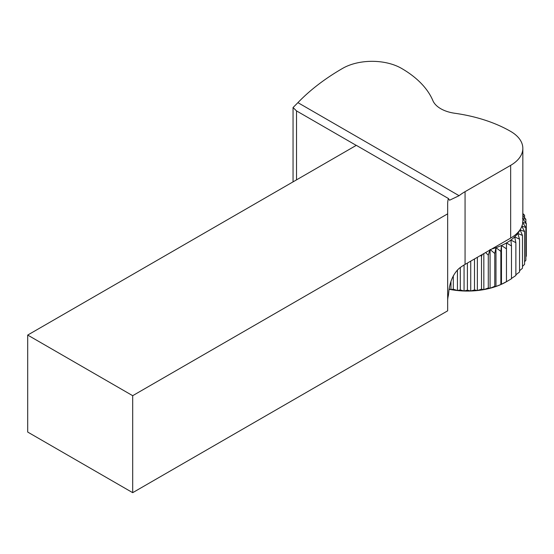 <?xml version="1.0" encoding="UTF-8"?>
<svg xmlns="http://www.w3.org/2000/svg" width="554" height="554" viewBox="0 0 554 554"><rect width="100%" height="100%" fill="white"/><g stroke="black" fill="none" stroke-linecap="round" stroke-linejoin="round"><path stroke-width="0.83" d="M501.467 284.285L495.975 286.466A55.234 31.89 0 0 0 501.467 284.285L501.467 245.484L506.46 248.829L506.46 281.64L501.467 284.285A55.234 31.89 0 0 0 506.46 281.73L511.487 278.738L511.487 245.928L510.885 240.048L515.871 242.694L514.673 236.883L519.555 239.176L517.768 233.469L522.47 235.436L520.137 229.868L524.59 231.517L521.73 226.136L525.871 227.472L522.533 222.313L526.3 223.373L522.533 218.456L525.871 219.28L522.837 215.859M511.487 278.447L515.871 275.504L515.871 242.694M515.871 274.784L519.555 271.993L519.555 239.176M519.555 270.761L522.47 268.247L522.47 235.436M522.47 266.412L524.59 264.327L524.59 231.517M524.59 261.744L525.871 260.29L525.871 227.472M525.871 256.758L526.3 256.19L526.3 223.373M525.871 222.805L525.871 219.28M524.59 217.819L524.59 215.236L522.837 213.512M522.837 214.848L524.59 215.236M449.176 289.285A55.234 31.89 0 0 0 450.97 289.624A55.234 31.89 0 0 0 457.445 290.545A55.234 31.89 0 0 0 464.065 291.009A55.234 31.89 0 0 0 470.734 291.009A55.234 31.89 0 0 0 477.361 290.545A55.234 31.89 0 0 0 483.836 289.624A55.234 31.89 0 0 0 490.068 288.26A55.234 31.89 0 0 0 495.975 286.466L494.77 286.3L490.068 288.26L488.289 287.983L483.836 289.624L481.495 289.202L477.361 290.545L474.501 289.943L470.734 291.009L467.403 290.192L464.065 291.009L460.305 289.943L457.445 290.545L453.304 289.202L450.97 289.624L449.218 289.001M450.97 289.624L450.97 281.591M453.304 289.202L453.304 275.795M457.445 290.545L457.445 269.923M460.305 289.943L460.305 267.513M464.065 291.009L464.065 264.999M467.403 290.192L467.403 263.06M470.734 291.009L470.734 261.135M474.501 289.943L474.501 258.96M477.361 290.545L477.361 257.312M481.495 289.202L481.495 256.391L482.305 254.452M480.637 255.415L481.495 256.391M483.836 289.624L483.836 253.573M488.289 287.983L488.289 255.172L490.068 249.466L494.77 253.483L495.975 247.673L500.858 251.364L501.467 245.484A55.234 31.89 180 0 1 495.975 247.673A55.234 31.89 180 0 1 491.723 249.016M485.616 252.541L488.289 255.172M490.068 288.26L490.068 249.972M494.77 286.3L494.77 253.483M495.975 286.466L495.975 247.673M500.858 284.174L500.858 251.364M506.46 248.829L506.46 242.936L511.487 245.928M520.822 228.49A55.234 31.89 180 0 1 520.137 229.868A55.234 31.89 180 0 1 517.768 233.469A55.234 31.89 180 0 1 514.673 236.883A55.234 31.89 180 0 1 510.885 240.048A55.234 31.89 180 0 1 506.46 242.936A55.234 31.89 180 0 1 501.467 245.484M465.062 191.67L510.656 165.341A41.578 24.002 -0 0 0 522.837 148.375L522.837 221.115A41.578 24.002 180 0 1 510.656 238.082L465.062 264.41L465.062 191.67A59.389 34.293 -0 0 0 459.093 195.694L449.557 200.229L448.38 198.491A59.389 34.293 -0 0 0 447.667 203.796L447.667 213.837L132.69 395.688L27.7 335.066L356.319 145.342L448.38 198.491M447.667 300.78A59.389 34.293 180 0 1 448.38 295.476L448.698 292.63C449.696 282.021 453.165 273.953 459.093 268.434A59.389 34.293 180 0 1 465.062 264.41M522.837 148.375A41.578 24.002 -0 0 0 510.656 131.402A118.785 68.578 -0 0 0 454.73 113.251A29.694 17.146 180 0 1 432.896 100.648A118.785 68.578 -0 0 0 401.47 68.357A41.578 24.002 -0 0 0 342.67 68.357A267.263 154.303 -0 0 0 297.92 102.642L293.052 107.545L296.529 110.911L356.243 145.39M27.7 335.066L27.7 432.058L132.69 492.672L447.667 310.822L447.667 213.837M132.69 492.672L132.69 395.688M459.093 195.694L297.92 102.642M510.656 165.341L510.656 238.082M296.529 179.863L296.529 110.911M293.052 107.545L293.052 181.871"/></g></svg>
